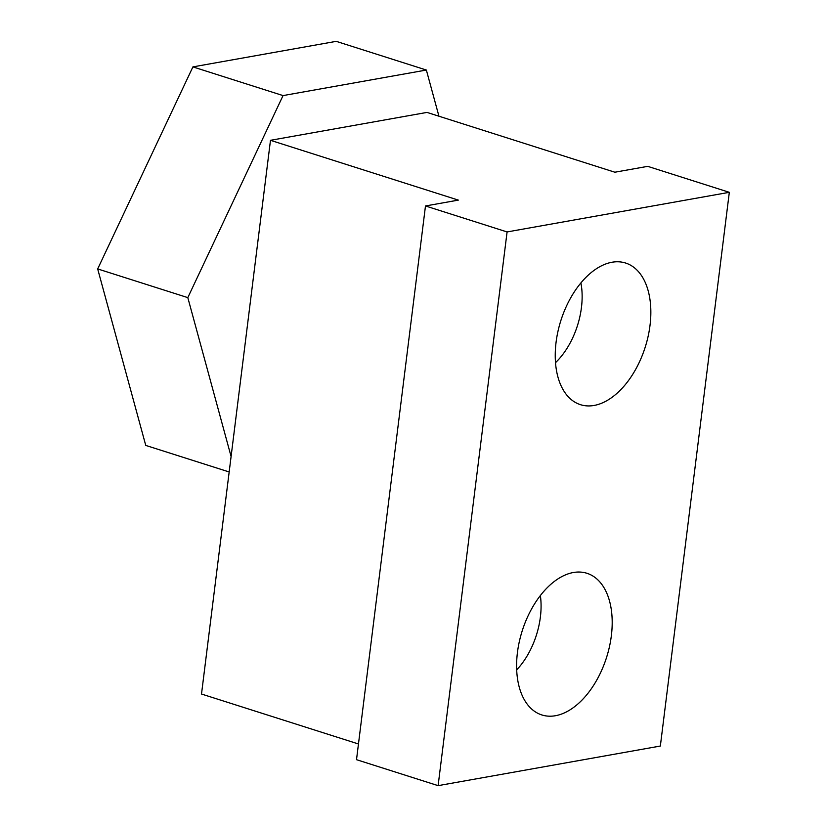 <?xml version="1.0" encoding="UTF-8"?>
<svg xmlns="http://www.w3.org/2000/svg" width="827" height="827" viewBox="0 0 827 827"><rect width="100%" height="100%" fill="white"/><g stroke="black" fill="none" stroke-linecap="round" stroke-linejoin="round"><path stroke-width="1.24" d="M555.475 715.717A74.327 44.224 -72.3 0 1 541.85 714.952A74.327 44.224 -72.3 0 1 519.335 641.566A74.327 44.224 -72.3 0 1 573.318 572.522A74.327 44.224 -72.3 0 1 586.943 573.287A74.327 44.224 -72.3 0 1 609.458 646.673A74.327 44.224 -72.3 0 1 555.475 715.717M594.127 405.447A74.327 44.224 -72.3 0 1 580.492 404.682A74.327 44.224 -72.3 0 1 557.977 331.296A74.327 44.224 -72.3 0 1 611.959 262.252A74.327 44.224 -72.3 0 1 625.584 263.027A74.327 44.224 -72.3 0 1 648.11 336.403A74.327 44.224 -72.3 0 1 594.127 405.447M647.727 166.351L614.854 172.212L426.99 112.41L270.481 140.311L458.344 200.113L425.481 205.964L507.085 231.942L729.321 192.319L647.727 166.351M425.481 205.964L356.509 759.682L438.114 785.65L660.349 746.037L729.321 192.319M438.114 785.65L507.085 231.942M358.473 743.98L201.509 694.029L270.481 140.311M229.172 471.969L145.759 445.422L97.679 268.93L192.908 66.894L336.217 41.35L426.36 70.037L438.941 116.214M231.095 456.504L187.812 297.627L283.041 95.591L426.36 70.037M97.679 268.93L187.812 297.627M192.908 66.894L283.041 95.591M555.682 362.484L555.517 362.639A61.942 36.853 107.7 0 0 555.682 362.484A61.942 36.853 107.7 0 0 580.936 283.113A61.942 36.853 107.7 0 0 580.895 282.896L580.936 283.113M516.689 669.891A61.942 36.853 107.7 0 0 540.744 598.748A61.942 36.853 107.7 0 0 540.362 595.523"/></g></svg>
